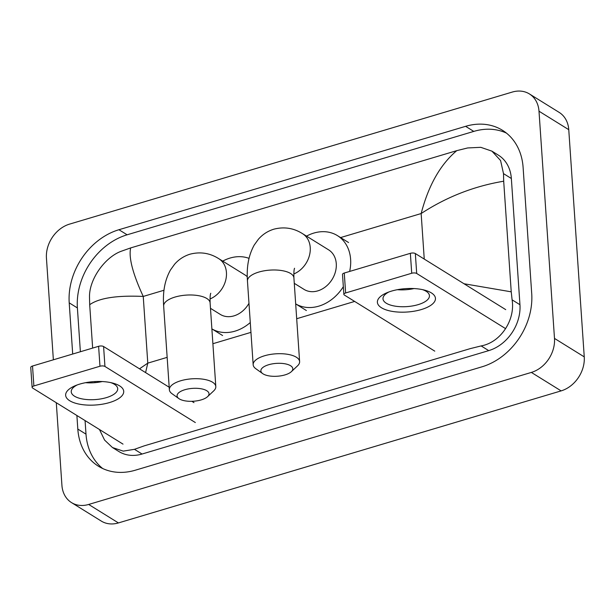 <?xml version="1.0" encoding="UTF-8"?>
<svg xmlns="http://www.w3.org/2000/svg" width="615" height="615" viewBox="0 0 615 615"><rect width="100%" height="100%" fill="white"/><g stroke="black" fill="none" stroke-linecap="round" stroke-linejoin="round"><path stroke-width="0.92" d="M53.367 359.806L46.44 258.123A29.097 23.239 121.8 0 1 69.564 224.114L512.249 92.073A29.097 23.239 121.8 0 1 529.4 93.926A29.097 23.239 121.8 0 1 539.001 111.207L554.492 338.411A29.097 23.239 121.8 0 1 531.36 372.421L88.675 504.454A29.097 23.239 121.8 0 1 71.525 502.609A29.097 23.239 121.8 0 1 61.923 485.32L56.296 402.725M529.4 93.926L559.166 112.391A29.097 23.239 121.8 0 1 568.76 129.68L584.25 356.877A29.097 23.239 121.8 0 1 561.118 390.886L118.434 522.927A29.097 23.239 121.8 0 1 101.283 521.074L71.525 502.609M76.89 415.502L77.813 429.07A62.561 49.961 -58.2 0 0 98.446 466.232A62.561 49.961 -58.2 0 0 135.331 470.206L481.991 366.809A62.561 49.961 -58.2 0 0 531.721 293.686L523.111 167.465A62.561 49.961 -58.2 0 0 502.478 130.295A62.561 49.961 -58.2 0 0 465.601 126.329L118.933 229.726A62.561 49.961 -58.2 0 0 69.211 302.849L72.701 354.04M506.414 133.086A62.561 49.961 -58.2 0 0 473.781 131.402L127.121 234.799A62.561 49.961 -58.2 0 0 77.39 307.93L80.381 351.749M85.07 420.583L86 434.152A62.561 49.961 -58.2 0 0 102.697 468.53M464.002 283.746L511.234 291.833L512.103 299.843C515.408 319.646 501.033 342.324 481.138 345.922L470.267 348.62L144.156 445.883L134.47 449.319L123.238 451.126L112.468 447.536L118.903 451.533A39.283 31.373 -58.2 0 0 142.065 454.031L488.725 350.627A39.283 31.373 -58.2 0 0 519.952 304.717L511.349 178.496A39.283 31.373 -58.2 0 0 498.388 155.157L491.946 151.159L500.587 160.53L503.501 173.622L503.693 181.217C474.027 186.184 446.513 196.954 421.152 213.543C428.486 185.438 440.355 164.474 456.768 150.652L130.664 247.914C128.55 257.477 132.74 273.652 143.241 296.438C117.011 295.246 99.161 297.998 89.69 304.702L89.498 297.107C89.129 279.125 104.934 257.339 120.978 251.351L130.664 247.914M112.468 447.536L104.573 440.071L99.461 429.508M95.002 382.653L94.933 381.561M92.65 348.09L89.69 304.702M456.768 150.652L467.646 147.954L480.776 147.323L491.946 151.159M511.234 291.833L503.693 181.217M139.513 368.823L147.785 363.134L145.594 372.598M391.547 291.095A29.097 11.716 -3.9 0 1 424.619 290.142A29.097 11.716 -3.9 0 1 421.306 309.56A29.097 11.716 -3.9 0 1 383.037 308.63A29.097 11.716 -3.9 0 1 387.019 292.702A29.097 11.716 -3.9 0 1 391.547 291.095M389.034 291.917A23.278 9.371 176.1 0 0 382.991 298.844A23.278 9.371 176.1 0 0 418.115 304.648A23.278 9.371 176.1 0 0 429.439 295.677A23.278 9.371 176.1 0 0 422.513 289.634M505.599 328.641L416.693 273.475A3.636 1.468 176.1 0 0 411.719 273.252L410.359 253.326A3.636 1.468 -3.9 0 1 415.34 253.549L505.73 309.637M345.63 292.963A3.636 1.468 176.1 0 0 343.862 294.37L342.501 274.436A3.636 1.468 -3.9 0 1 344.269 273.037L345.63 292.963L411.719 273.252M343.862 294.37A3.636 1.468 176.1 0 0 344.369 295.054L434.767 351.142M344.269 273.037L410.359 253.326M413.987 288.566A23.278 9.371 -3.9 0 1 397.336 289.696M268.655 364.733A16.005 6.442 176.1 0 0 262.697 373.62A16.005 6.442 176.1 0 0 285.022 374.889A16.005 6.442 176.1 0 0 291.372 371.66A16.005 6.442 176.1 0 0 287.497 364.395A16.005 6.442 176.1 0 0 268.655 364.733M262.697 373.62L255.809 368.708A23.278 9.371 -3.9 0 1 253.165 364.749A23.278 9.371 -3.9 0 1 264.481 355.785A23.278 9.371 -3.9 0 1 299.613 361.582A23.278 9.371 -3.9 0 1 297.522 365.864L291.372 371.66M294.278 283.331L304.048 289.396A23.278 18.588 -58.2 0 0 325.766 286.613A23.278 18.588 -58.2 0 0 336.274 263.658A23.278 18.588 -58.2 0 0 328.595 249.836L302.557 233.677C293.693 228.042 284.138 226.551 273.875 229.18C267.71 231.094 262.536 234.469 258.354 239.296L254.233 245.031C247.099 257.969 246.8 271.023 247.453 281.047L253.165 364.749M306.516 236.129A40.013 31.957 121.8 0 1 337.42 235.614A40.013 31.957 121.8 0 1 350.619 259.384A40.013 31.957 121.8 0 1 349.651 271.43M343.331 286.682A40.013 31.957 121.8 0 1 295.677 303.879L306.385 310.537M184.861 389.726A16.005 6.442 176.1 0 0 178.896 398.612A16.005 6.442 176.1 0 0 201.228 399.881A16.005 6.442 176.1 0 0 207.57 396.66A16.005 6.442 176.1 0 0 203.696 389.387A16.005 6.442 176.1 0 0 184.861 389.726M178.896 398.612L172.016 393.7A23.278 9.371 -3.9 0 1 169.363 389.749A23.278 9.371 -3.9 0 1 180.687 380.777A23.278 9.371 -3.9 0 1 215.811 386.581A23.278 9.371 -3.9 0 1 213.728 390.856L207.57 396.66M247.261 276.735A23.278 18.588 -58.2 0 0 244.801 274.828L218.756 258.669C209.9 253.042 200.336 251.543 190.073 254.172C183.916 256.086 178.742 259.461 174.552 264.289L170.44 270.031C163.298 282.962 162.998 296.015 163.659 306.039L169.363 389.749M222.715 261.121A40.013 31.957 121.8 0 1 249.021 258.354M210.476 308.323L220.255 314.388A23.278 18.588 -58.2 0 0 248.975 303.303M250.282 322.544A40.013 31.957 121.8 0 1 211.883 328.879L222.592 335.529M79.796 384.083A29.097 11.716 -3.9 0 1 112.868 383.122A29.097 11.716 -3.9 0 1 109.555 402.548A29.097 11.716 -3.9 0 1 71.294 401.61A29.097 11.716 -3.9 0 1 75.268 385.69A29.097 11.716 -3.9 0 1 79.796 384.083M77.282 384.905A23.278 9.371 176.1 0 0 71.24 391.832A23.278 9.371 176.1 0 0 106.372 397.628A23.278 9.371 176.1 0 0 117.688 388.665A23.278 9.371 176.1 0 0 110.762 382.622M195.339 422.551L104.95 366.463A3.636 1.468 176.1 0 0 99.968 366.24L98.608 346.307A3.636 1.468 -3.9 0 1 103.589 346.529L169.194 387.242M33.879 385.951A3.636 1.468 176.1 0 0 32.111 387.35L30.75 367.424A3.636 1.468 -3.9 0 1 32.518 366.025L33.879 385.951L99.968 366.24M32.111 387.35A3.636 1.468 176.1 0 0 32.618 388.034L123.015 444.122M32.518 366.025L98.608 346.307M102.236 381.546A23.278 9.371 -3.9 0 1 85.585 382.684M191.872 401.311L193.979 402.625M424.25 259.084L421.152 213.543L340.272 237.667M167.157 357.361L147.785 363.134L143.241 296.438L163.997 290.249M212.89 343.716L250.958 332.369M296.691 318.724L354.655 301.435M88.675 504.454L118.434 522.927M531.36 372.421L561.118 390.886M554.492 338.411L584.25 356.877M539.001 111.207L568.76 129.68M127.121 234.799L118.933 229.726M77.39 307.93L69.211 302.849M473.781 131.402L465.601 126.329M86 434.152L77.813 429.07M519.952 304.717L512.103 299.843M488.725 350.627L481.138 345.922M142.065 454.031L134.47 449.319M511.349 178.496L503.501 173.622M415.34 253.549L416.693 273.475M293.801 273.975A23.278 18.588 -58.2 0 0 310.237 247.507A23.278 18.588 -58.2 0 0 302.557 233.677M294.562 268.263C293.993 269.309 293.77 272.507 293.909 277.88A23.278 9.371 176.1 0 0 258.777 272.076A23.278 9.371 176.1 0 0 247.453 281.047M210.007 298.975A23.278 18.588 -58.2 0 0 226.435 272.499A23.278 18.588 -58.2 0 0 218.756 258.669M210.761 293.263C210.192 294.301 209.976 297.506 210.107 302.872A23.278 9.371 176.1 0 0 174.975 297.076A23.278 9.371 176.1 0 0 163.659 306.039M103.589 346.529L104.95 366.463M337.42 235.614L348.574 242.541M293.909 277.88L299.613 361.582M210.107 302.872L215.811 386.581"/></g></svg>
